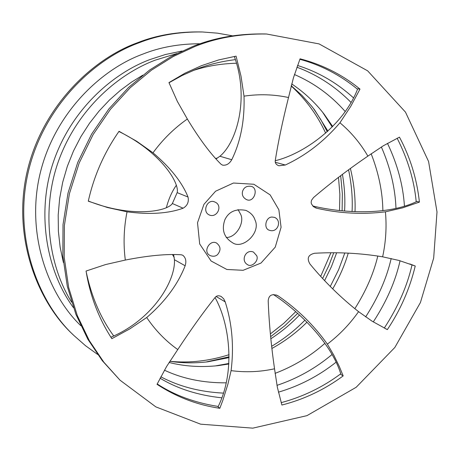 <?xml version="1.0" encoding="UTF-8"?>
<svg xmlns="http://www.w3.org/2000/svg" width="460" height="460" viewBox="0 0 460 460"><rect width="100%" height="100%" fill="white"/><g stroke="black" fill="none" stroke-linecap="round" stroke-linejoin="round"><path stroke-width="0.69" d="M219.828 408.29C197.317 404.978 176.387 396.991 157.027 384.33L166.606 366.488L177.761 349.571C191.239 329.107 203.648 311.788 214.981 297.62C216.511 295.636 218.598 295.268 221.248 296.522L223.709 298.833L225.199 301.869C232.127 323.627 234.094 346.547 231.092 370.633L227.873 384.267L222.824 400.384L219.828 408.29L218.046 406.824C236.187 370.202 229.051 322.178 215.038 297.545M86.06 271.043L105.553 264.563L125.315 260.061C148.074 255.582 166.698 253.822 181.183 254.777L182.787 255.237C185.782 257.744 186.57 261.257 185.144 265.776C177.767 284.608 164.95 301.858 146.705 317.521L129.789 328.894L111.843 338.669C98.716 318.475 90.12 295.935 86.06 271.043M110.9 337.209C152.852 319.706 175.772 280.606 174.42 259.716L173.604 254.598M119.048 131.29L136.649 141.237L153.002 152.806C170.436 167.618 182.108 182.361 188.025 197.035C189.043 201.946 187.404 205.666 183.114 208.208C168.331 213.578 149.638 214.785 127.04 211.824L107.485 207.523L88.285 201.198C93.955 175.864 104.207 152.559 119.048 131.29M88.326 201.014C130.738 217.873 166.899 211.79 172.368 203.521L177.157 192.619C179.774 182.626 159.827 151.346 118.898 131.502M236.066 56.149L240.977 75.992L244.018 96.146C244.772 120.29 240.683 141.479 231.759 159.718C229.402 163.806 226.337 165.617 222.571 165.151L220.995 164.197C210.553 153.933 199.335 138.874 187.341 119.025L177.33 101.378L168.958 82.599L184.891 73.226L201.514 65.653L218.638 59.944L236.066 56.149M216.027 158.918L219.903 156.25C236.434 142.732 249.745 98.946 234.312 56.442M359.99 89.096L350.71 106.427L339.94 122.768C324.197 141.289 305.992 155.371 285.315 165.013L278.886 165.784C276.052 164.697 274.856 162.88 275.298 160.321C278.15 142.174 282.555 121.245 288.512 97.526L293.411 77.901L300.064 58.817C322.408 64.601 342.384 74.692 359.99 89.096L357.684 88.826C343.195 126.609 302.967 154.111 275.247 160.724M419.411 202.101L402.644 207.845L385.422 211.818C362.756 214.647 339.986 213.486 317.118 208.334L313.542 206.73L311.385 203.814L311.132 202.291L311.495 200.324L313.565 197.518C330.205 183.293 348.312 169.493 367.879 156.124L383.335 145.774L399.452 137.149C410.251 157.32 416.904 178.969 419.411 202.101L416.955 201.428C387.745 215.573 342.654 213.25 312.691 205.959M387.354 329.601L372.14 321.218L358.576 311.656C340.82 297.689 324.605 281.802 309.936 263.994C306.63 258.296 308.206 254.719 314.646 253.259C337.772 251.959 360.439 253.144 382.634 256.824L399.033 260.469L415.236 266.018C409.733 288.874 400.436 310.074 387.354 329.601L385.589 328.739M415.236 266.018L409.797 263.925M142.755 75.193L131.439 82.179L120.273 90.459L109.434 100.056L99.13 110.981L89.562 123.176L80.948 136.557L73.485 150.983L67.355 166.278L62.704 182.212L59.633 198.542L58.196 214.998L58.386 231.317L60.151 247.244L63.399 262.545M231.092 370.633C245.617 372.56 260.095 371.945 274.534 368.788C271.124 345.144 269.014 322.494 268.197 300.834C268.692 295.349 271.774 293.566 277.443 295.487L278.553 296.165C297.85 309.482 314.122 325.473 327.365 344.132L333.747 355.074L339.319 366.488L343.177 375.9L340.998 374.589C331.625 343.079 299.092 311.385 273.372 294.526M217.482 158.062L215.59 158.435M176.255 185.403C171.913 191.624 168.63 199.019 166.399 207.581M172.471 254.598L174.231 257.519M157.211 383.945C174.461 395.238 194.798 402.741 218.218 406.456M281.169 402.649C302.709 396.905 322.569 387.297 340.751 373.825M384.284 328.089C398.09 306.86 407.336 285.763 412.034 264.799M416.214 201.762C414.172 180.36 407.819 159.195 397.152 138.253M357.523 89.223C340.084 74.974 320.867 64.998 299.868 59.3M343.177 375.9C324.467 389.683 304.037 399.395 281.888 405.036L277.351 387.251L274.534 368.788M235.365 59.645C220.857 61.421 207.431 64.791 195.08 69.742L182.114 75.503L169.015 82.742M86.198 271.912C91.58 297.005 100.757 318.343 113.729 335.932M160.074 378.223C177.721 388.815 198.306 395.347 221.812 397.814M278.421 392.173C299.489 385.957 318.705 375.969 336.07 362.21M373.278 321.925C386.641 301.415 395.565 281.025 400.05 260.762M404.438 206.149C403.104 185.184 397.452 164.255 387.475 143.359M353.51 97.871C336.927 82.794 318.268 71.99 297.528 65.458M160.822 376.792C179.038 386.486 199.91 391.931 223.428 393.122M276.977 385.365C297.275 378.563 315.635 368.276 332.057 354.499M365.648 316.911C378.269 297.327 386.779 277.851 391.184 258.491M395.979 208.397C395.226 188.1 390.356 167.624 381.369 146.976M351.032 102.407C335.357 86.537 317.314 74.802 296.901 67.2M169.061 362.468C184.362 366.361 200.554 367.442 217.643 365.7L228.833 364.015M271.843 348.496C284.93 341.274 296.648 332.499 306.992 322.19M332.712 288.903C339.584 276.931 344.764 265.012 348.243 253.132M355.011 211.726C355.557 197.834 354.016 183.396 350.388 168.406M332.701 126.494L324.168 114.212C314.979 102.384 304.158 92.287 291.709 83.927M164.439 370.197C182.712 378.764 203.297 382.979 226.199 382.841M275.063 373.365C293.555 366.344 310.178 356.327 324.927 343.315M354.809 308.717C365.982 291.053 373.652 273.481 377.804 256.007M382.869 210.68C382.605 192.044 378.701 173.069 371.151 153.749M345.207 111.515C330.889 95.295 313.973 82.967 294.446 74.531M236.44 63.238C220.823 63.658 206.287 66.131 192.838 70.644M278.858 209.754L270.152 194.896L253.857 184.259L233.45 183.028L215.579 191.228L203.941 204.338L197.518 222.738L199.686 243.949L211.083 260.998L226.861 269.479L243.133 270.296L260.998 263.051L275.247 247.141L281.083 227.286L278.858 209.754M367.879 156.124C360.456 143.324 351.147 132.21 339.94 122.768M288.512 97.526C273.993 94.38 259.158 93.92 244.018 96.146M187.341 119.025C174.179 128.254 162.731 139.512 153.002 152.806M127.04 211.824C123.815 227.999 123.234 244.076 125.315 260.061M146.705 317.521C155.29 330.251 165.64 340.935 177.761 349.571M327.365 344.132C339.365 334.972 349.772 324.15 358.576 311.656M382.634 256.824C385.865 241.874 386.791 226.872 385.422 211.818M217.568 254.581C215.619 256.352 213.193 256.697 210.295 255.616C202.233 252.172 209.806 239.206 216.533 243.029C220.783 246.387 221.122 250.24 217.568 254.581M208.501 214.538C202.136 210.812 207.753 198.444 214.82 202.003C223.226 205.298 217.275 218.201 209.484 215.067L208.501 214.538M242.569 191.337C243.892 187.398 246.738 185.736 251.097 186.352C259.135 187.985 254.075 203.377 246.48 199.577C242.995 197.622 241.695 194.879 242.569 191.337M272.004 217.039L274.614 217.396C282.302 220.748 277.604 233.185 269.56 230.305C263.292 228.861 265.535 217.039 272.004 217.039M256.703 255.702C259.227 260.745 251.528 267.818 247.514 264.632C240.384 260.728 245.755 248.699 253.489 252.086L256.703 255.702M226.205 237.498C236.446 237.67 244.864 222.278 240.655 214.331L238.038 209.559M255.024 220.047C261.309 232.564 242.437 250.223 232.277 242.564C223.882 237.285 221.421 229.661 224.9 219.696C228.781 211.6 235.779 208.501 245.904 210.392C250.723 212.658 253.765 215.878 255.024 220.047M215.205 365.947L228.867 363.457M271.601 346.322C284.01 338.951 295.119 330.222 304.928 320.143M330.286 286.459L338.635 269.698L344.799 252.994M352.067 211.583C352.774 198.214 351.601 184.276 348.553 169.757M332.206 126.989L322.65 112.292M169.809 361.284C182.079 363.164 194.758 363.337 207.839 361.807L229.068 357.598M270.825 338.778C281.439 331.867 290.99 323.955 299.477 315.025M324.628 280.577L331.401 266.679L336.651 252.822M344.574 211.031C345.305 199.312 344.592 187.082 342.435 174.346M327.922 131.123L314.565 109.905L311.61 106.133L301.961 95.404L291.237 85.704M205.902 362.026L229.074 356.816M270.624 336.662L284.884 325.691L297.654 313.392M322.638 278.438L328.82 265.604L333.73 252.804M342.108 210.789L342.366 193.608L340.688 175.68M327.273 131.721L320.89 119.772L313.358 108.33M170.045 361.318C189.468 363.216 209.145 361.008 229.063 354.695M270.377 333.908L283.716 323.386L295.717 311.696M320.712 276.339L330.889 252.816M339.532 210.507L339.871 194.292L338.485 177.37M325.668 133.153C317.521 115.379 306.026 99.647 291.174 85.951M200.842 31.93C177.525 31.602 156.371 35.219 137.385 42.774C93.432 58.558 42.878 105.265 27.347 170.792C11.805 236.354 37.352 301.697 72.778 334.409M232.553 35.834L217.465 33.16L202.492 31.981C179.095 31.654 157.872 35.282 138.822 42.866C94.725 58.707 43.987 105.593 28.399 171.367C12.794 237.17 38.421 302.743 73.962 335.553L85.52 345.713L97.606 354.43M200.186 43.757C179.112 43.792 159.982 47.242 142.801 54.119C102.034 68.919 55.252 111.993 40.331 172.621C25.386 233.266 48.127 294.452 80.782 325.668M182.074 51.031L165.307 54.539L149.724 59.639C113.287 73.226 71.829 108.796 53.705 161.103C35.523 213.394 47.121 272.142 73.404 307.596M176.876 53.532L155.077 60.197C119.715 73.508 79.643 106.881 60.151 156.699C40.612 206.477 47.961 264.569 71.582 302.122M264.442 33.942C238.297 33.58 214.504 37.72 193.068 46.362L171.482 56.327L149.747 69.931L128.587 87.44L108.899 108.899L91.638 134.073L77.757 162.386L68.045 192.947L63.02 224.618L62.847 256.168L67.315 286.407L75.906 314.335L87.854 339.25L102.327 360.743L120.008 380.173M194.948 46.483L173.282 56.494L151.455 70.156L130.22 87.734L110.446 109.29L93.115 134.573L79.177 163.007L69.42 193.695L64.371 225.503L64.193 257.18L68.678 287.54L77.291 315.583L89.286 340.596L103.81 362.164L120.014 380.184L155.825 406.87L200.612 424.178L252.804 428.151L306.952 415.65L356.184 387.274L394.841 347.467L420.434 302.519L433.676 258.077L437 211.928L428.582 161.506L405.473 112.119L367.655 70.84L319.102 43.913L266.582 34.005C240.344 33.649 216.464 37.806 194.948 46.483M225.199 301.869L216.154 296.51M185.144 265.776L174.42 259.716M188.025 197.035L177.157 192.619M183.114 208.208L172.368 203.521M231.759 159.718L219.903 156.25M285.315 165.013L275.327 162.288M317.118 208.334L315.065 207.644M278.553 296.165L276.276 294.975M73.951 335.547L72.766 334.397M202.532 31.981L200.882 31.93M266.627 34.011L264.488 33.942"/></g></svg>
